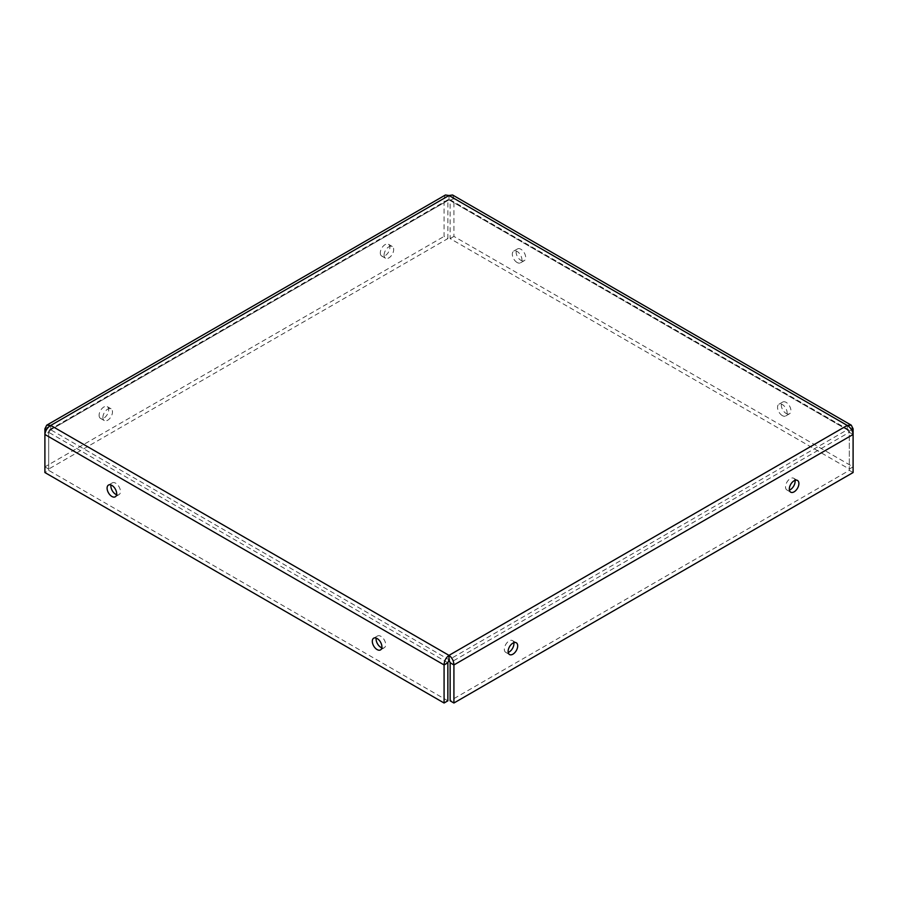 <?xml version="1.0" encoding="UTF-8"?>
<svg xmlns="http://www.w3.org/2000/svg" width="898" height="898" viewBox="0 0 898 898"><rect width="100%" height="100%" fill="white"/><g stroke="black" fill="none" stroke-linecap="round" stroke-linejoin="round"><path stroke-width="0.67" stroke-dasharray="4.49 3.37" d="M786.12 413.439A6.78 3.918 -120 0 0 789.51 413.776A6.78 3.918 -120 0 0 789.51 405.941A6.78 3.918 -120 0 0 782.73 402.035A6.78 3.918 -120 0 0 781.687 407.468A6.78 3.918 -120 0 0 786.12 413.439M782.338 415.617A6.78 3.918 60 0 1 777.904 409.645A6.78 3.918 60 0 1 778.948 404.212A6.78 3.918 60 0 1 785.728 408.13A6.78 3.918 60 0 1 785.728 415.954A6.78 3.918 60 0 1 782.338 415.617M381.807 647.828A6.78 3.918 -120 0 0 384.277 647.727A6.78 3.918 -120 0 0 384.277 639.904A6.78 3.918 -120 0 0 377.497 635.986A6.78 3.918 -120 0 0 376.183 638.085M520.896 260.319A6.78 3.918 -120 0 0 524.286 260.656A6.78 3.918 -120 0 0 524.286 252.821A6.78 3.918 -120 0 0 517.506 248.914A6.78 3.918 -120 0 0 516.473 254.336A6.78 3.918 -120 0 0 520.896 260.319M517.113 262.497A6.78 3.918 60 0 1 512.691 256.525A6.78 3.918 60 0 1 513.723 251.092A6.78 3.918 60 0 1 520.503 255.01A6.78 3.918 60 0 1 520.503 262.833A6.78 3.918 60 0 1 517.113 262.497M116.583 494.697A6.78 3.918 -120 0 0 119.052 494.607A6.78 3.918 -120 0 0 119.052 486.783A6.78 3.918 -120 0 0 112.272 482.866A6.78 3.918 -120 0 0 110.959 484.954M795.022 480.351A6.78 3.918 120 0 0 793.709 478.252A6.78 3.918 120 0 0 788.489 480.071A6.78 3.918 120 0 0 785.525 486.896A6.78 3.918 120 0 0 786.929 489.994A6.78 3.918 120 0 0 789.398 490.084M384.086 255.122A6.78 3.918 -60 0 1 387.038 248.297A6.78 3.918 -60 0 1 392.269 246.479A6.78 3.918 -60 0 1 392.269 254.314A6.78 3.918 -60 0 1 385.489 258.22A6.78 3.918 -60 0 1 384.086 255.122M380.303 252.933A6.78 3.918 120 0 0 381.706 256.042A6.78 3.918 120 0 0 388.486 252.125A6.78 3.918 120 0 0 388.486 244.301A6.78 3.918 120 0 0 383.255 246.108A6.78 3.918 120 0 0 380.303 252.933M513.824 642.699A6.78 3.918 120 0 0 512.511 640.6A6.78 3.918 120 0 0 507.291 642.418A6.78 3.918 120 0 0 504.328 649.243A6.78 3.918 120 0 0 505.731 652.341A6.78 3.918 120 0 0 508.201 652.431M102.888 417.469A6.78 3.918 -60 0 1 105.841 410.644A6.78 3.918 -60 0 1 111.071 408.826A6.78 3.918 -60 0 1 111.071 416.661A6.78 3.918 -60 0 1 104.291 420.567A6.78 3.918 -60 0 1 102.888 417.469M99.106 415.28A6.78 3.918 120 0 0 100.509 418.389A6.78 3.918 120 0 0 107.289 414.472A6.78 3.918 120 0 0 107.289 406.648A6.78 3.918 120 0 0 102.058 408.467A6.78 3.918 120 0 0 99.106 415.28M50.748 425.428L50.748 429.794L449 199.872L847.252 429.794L449 659.727L50.748 429.794L49.39 429.816L48.683 430.995L48.683 469.059L447.866 238.587L444.083 236.399L444.083 198.335L445.43 194.989M449 195.506L449 199.872L447.866 200.523L447.866 238.587M449 199.872L450.134 200.523L449 199.872L447.866 200.523L444.083 198.335L44.9 428.806M447.866 200.523L48.683 430.995L46.471 429.715M50.748 429.794L48.683 432.297L44.9 434.475L44.9 466.87L444.083 236.399M48.683 469.059L44.9 466.87M447.866 700.822L48.683 470.361L44.9 472.539M447.866 662.758L48.683 432.297L48.683 470.361M452.57 194.989L453.917 198.335L453.917 236.399L853.1 466.87L853.1 434.475L849.317 432.297L849.317 470.361L450.134 700.822M847.252 425.428L847.252 429.794L848.61 429.816L849.317 430.995L450.134 200.523L450.134 238.587L849.317 469.059L853.1 466.87M851.529 429.715L849.317 430.995L849.317 469.059M450.134 200.523L453.917 198.335L853.1 428.806M450.134 238.587L453.917 236.399M847.252 429.794L849.317 432.297L450.134 662.758M849.317 470.361L853.1 472.539M785.728 415.954L789.51 413.776M778.948 404.212L782.73 402.035M380.494 649.916L384.277 647.727M373.714 638.175L377.497 635.986M520.503 262.833L524.286 260.656M513.723 251.092L517.506 248.914M115.27 496.796L119.052 494.607M108.49 485.055L112.272 482.866M797.491 480.441L793.709 478.252M790.711 492.183L786.929 489.994M392.269 246.479L388.486 244.301M385.489 258.22L381.706 256.042M516.294 642.788L512.511 640.6M509.514 654.53L505.731 652.341M111.071 408.826L107.289 406.648M104.291 420.567L100.509 418.389M448.102 199.625L49.39 429.816M848.61 429.816L449.898 199.625"/><path stroke-width="1.35" d="M376.183 638.085A6.78 3.918 -120 0 0 380.887 647.391A6.78 3.918 -120 0 0 381.807 647.828M377.104 649.58A6.78 3.918 60 0 1 372.67 643.608A6.78 3.918 60 0 1 373.714 638.175A6.78 3.918 60 0 1 380.494 642.092A6.78 3.918 60 0 1 380.494 649.916A6.78 3.918 60 0 1 377.104 649.58M110.959 484.954A6.78 3.918 -120 0 0 115.662 494.27A6.78 3.918 -120 0 0 116.583 494.697M111.88 496.459A6.78 3.918 60 0 1 107.457 490.488A6.78 3.918 60 0 1 108.49 485.055A6.78 3.918 60 0 1 115.27 488.961A6.78 3.918 60 0 1 115.27 496.796A6.78 3.918 60 0 1 111.88 496.459M789.308 489.073A6.78 3.918 -60 0 1 792.272 482.26A6.78 3.918 -60 0 1 797.491 480.441A6.78 3.918 -60 0 1 797.491 488.265A6.78 3.918 -60 0 1 790.711 492.183A6.78 3.918 -60 0 1 789.308 489.073M789.398 490.084A6.78 3.918 120 0 0 795.022 480.351M508.111 651.42A6.78 3.918 -60 0 1 511.074 644.607A6.78 3.918 -60 0 1 516.294 642.788A6.78 3.918 -60 0 1 516.294 650.612A6.78 3.918 -60 0 1 509.514 654.53A6.78 3.918 -60 0 1 508.111 651.42M508.201 652.431A6.78 3.918 120 0 0 513.824 642.699M46.707 425.192L445.43 194.989L449 195.506L50.748 425.428L46.707 425.192L44.9 428.806L44.9 434.475C45.383 430.613 47.325 427.594 50.748 425.428L449 655.36C445.891 657.706 444.252 660.906 444.083 664.947L444.083 703.011L44.9 472.539L44.9 434.475L444.083 664.947L447.866 662.758L447.866 700.822L444.083 703.011M46.471 429.715L44.9 428.806M449 659.727L450.134 662.758L450.134 700.822L453.917 703.011L453.917 664.947C453.748 660.906 452.109 657.706 449 655.36L449 659.727L447.866 662.758M449 655.36L847.252 425.428L449 195.506L452.57 194.989L851.293 425.192L847.252 425.428C850.675 427.594 852.617 430.613 853.1 434.475L853.1 428.806L851.293 425.192M851.529 429.715L853.1 428.806M450.134 662.758L453.917 664.947L853.1 434.475L853.1 472.539L453.917 703.011"/></g></svg>
